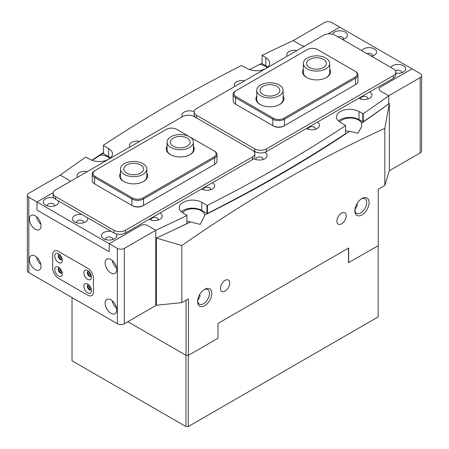 <?xml version="1.0" encoding="UTF-8"?>
<svg xmlns="http://www.w3.org/2000/svg" width="449" height="449" viewBox="0 0 449 449"><rect width="100%" height="100%" fill="white"/><g stroke="black" fill="none" stroke-linecap="round" stroke-linejoin="round"><path stroke-width="0.67" d="M146.823 173.045A14.003 8.082 180 0 1 143.545 181.491A14.003 8.082 180 0 1 123.744 181.491L123.744 181.491A14.003 8.082 180 0 1 120.467 173.045M120.467 169.054A13.178 7.611 0 0 0 124.328 174.431A13.178 7.611 0 0 0 138.69 176.081A13.178 7.611 0 0 0 146.823 169.054A13.178 7.611 0 0 0 142.967 163.672A13.178 7.611 0 0 0 128.605 162.022A13.178 7.611 0 0 0 120.467 169.054L120.467 176.451A13.178 7.611 0 0 0 124.047 181.66M193.418 146.144A14.003 8.082 180 0 1 190.14 154.591A14.003 8.082 180 0 1 170.339 154.591L170.339 154.591A14.003 8.082 180 0 1 167.062 146.144M167.062 142.153A13.178 7.611 0 0 0 170.917 147.53A13.178 7.611 0 0 0 185.28 149.18A13.178 7.611 0 0 0 193.418 142.153A13.178 7.611 0 0 0 189.557 136.771A13.178 7.611 0 0 0 175.194 135.121A13.178 7.611 0 0 0 167.062 142.153L167.062 149.551A13.178 7.611 0 0 0 170.637 154.759M92.213 174.094L92.213 180.554A8.234 4.754 0 0 0 94.627 183.916L131.899 205.434A8.234 4.754 0 0 0 143.545 205.434L214.6 164.413A8.234 4.754 0 0 0 217.013 161.051L217.013 154.591A8.234 4.754 180 0 1 214.6 157.958L143.545 198.98A8.234 4.754 180 0 1 131.899 198.98L94.627 177.456A8.234 4.754 180 0 1 92.213 174.094A8.234 4.754 180 0 1 94.627 170.732L95.21 170.396A7.414 4.282 0 0 0 95.21 176.451L132.483 197.97A7.414 4.282 0 0 0 142.967 197.97L214.016 156.948A7.414 4.282 0 0 0 214.016 150.892L189.596 136.793M189.517 136.749L176.743 129.374A7.414 4.282 0 0 0 166.259 129.374L94.627 170.732M214.6 151.229L214.016 150.892L214.6 151.229A8.234 4.754 180 0 1 217.013 154.591M214.027 164.744A7.414 4.282 180 0 1 214.016 164.749L214.6 164.413L214.016 164.749L214.6 164.413L214.6 157.958L214.016 156.948M142.967 197.97L143.545 198.98L143.545 205.434L142.967 205.771A7.414 4.282 180 0 1 132.483 205.771L131.899 205.434L131.899 198.98L132.483 197.97M95.21 176.451L94.627 177.456L94.627 183.916L95.21 184.253A7.414 4.282 180 0 1 95.199 184.247M189.837 154.759A13.178 7.611 0 0 0 193.418 149.551L193.418 142.153M143.248 181.66A13.178 7.611 0 0 0 146.823 176.451L146.823 169.054M58.516 253.786L58.516 253.786A5.354 3.092 -120 0 0 54.733 255.969A5.354 3.092 -120 0 0 58.516 262.53A5.354 3.092 -120 0 0 62.304 260.341A5.354 3.092 -120 0 0 58.516 253.786M62.164 259.095A2.885 1.667 60 0 1 61.704 259.645A2.885 1.667 60 0 1 60.267 259.5A2.885 1.667 60 0 1 58.381 256.963A2.885 1.667 60 0 1 58.825 254.65A2.885 1.667 60 0 1 59.526 254.527M58.516 267.234L58.516 267.234A5.354 3.092 -120 0 0 54.733 269.422A5.354 3.092 -120 0 0 58.516 275.978A5.354 3.092 -120 0 0 62.304 273.795A5.354 3.092 -120 0 0 58.516 267.234M62.164 272.543A2.885 1.667 60 0 1 61.704 273.093A2.885 1.667 60 0 1 60.267 272.953A2.885 1.667 60 0 1 58.381 270.41A2.885 1.667 60 0 1 58.825 268.104A2.885 1.667 60 0 1 59.526 267.98M87.639 270.595L87.639 270.595A5.354 3.092 -120 0 0 83.851 272.784A5.354 3.092 -120 0 0 87.639 279.34A5.354 3.092 -120 0 0 91.422 277.156A5.354 3.092 -120 0 0 87.639 270.595M91.287 275.911A2.885 1.667 60 0 1 90.827 276.455A2.885 1.667 60 0 1 89.385 276.315A2.885 1.667 60 0 1 87.499 273.772A2.885 1.667 60 0 1 87.942 271.465A2.885 1.667 60 0 1 88.649 271.342M87.639 284.049L87.639 284.049A5.354 3.092 -120 0 0 83.851 286.232A5.354 3.092 -120 0 0 87.639 292.793A5.354 3.092 -120 0 0 91.422 290.604A5.354 3.092 -120 0 0 87.639 284.049M91.287 289.358A2.885 1.667 60 0 1 90.827 289.908A2.885 1.667 60 0 1 89.385 289.762A2.885 1.667 60 0 1 87.499 287.225A2.885 1.667 60 0 1 87.942 284.913A2.885 1.667 60 0 1 88.649 284.789M91.085 276.236A2.885 1.667 60 0 1 89.968 275.978A2.885 1.667 60 0 1 88.172 273.705A2.885 1.667 60 0 1 88.262 271.348A2.885 1.667 -120 0 0 88.172 273.705A2.885 1.667 -120 0 0 89.968 275.978A2.885 1.667 -120 0 0 91.085 276.236M61.968 272.874A2.885 1.667 60 0 1 60.845 272.616A2.885 1.667 60 0 1 59.055 270.343A2.885 1.667 60 0 1 59.145 267.986A2.885 1.667 -120 0 0 59.055 270.343A2.885 1.667 -120 0 0 60.845 272.616A2.885 1.667 -120 0 0 61.968 272.874M60.845 259.168A2.885 1.667 -120 0 0 61.968 259.427A2.885 1.667 -120 0 1 60.845 259.168A2.885 1.667 -120 0 1 59.055 256.895A2.885 1.667 -120 0 1 59.145 254.532A2.885 1.667 -120 0 0 59.055 256.895A2.885 1.667 -120 0 0 60.845 259.168M89.968 289.425A2.885 1.667 -120 0 0 91.085 289.689A2.885 1.667 -120 0 1 89.968 289.425A2.885 1.667 -120 0 1 88.172 287.158A2.885 1.667 -120 0 1 88.262 284.795A2.885 1.667 -120 0 0 88.172 287.158A2.885 1.667 -120 0 0 89.968 289.425M87.639 268.244A8.234 4.754 60 0 1 93.459 278.329L93.459 291.783A8.234 4.754 60 0 1 91.753 295.554A8.234 4.754 60 0 1 87.639 295.145L58.516 278.329A8.234 4.754 60 0 1 52.696 268.244L52.696 254.796A8.234 4.754 60 0 1 54.396 251.025A8.234 4.754 60 0 1 58.516 251.434L87.639 268.244L58.516 251.434A8.234 4.754 -120 0 0 54.396 251.025A8.234 4.754 -120 0 0 52.696 254.796L52.696 268.244A8.234 4.754 -120 0 0 58.516 278.329L87.639 295.145A8.234 4.754 -120 0 0 91.753 295.554A8.234 4.754 -120 0 0 93.459 291.783L93.459 278.329A8.234 4.754 -120 0 0 87.639 268.244M91.085 275.158A2.06 1.19 60 0 1 90.546 274.968A2.06 1.19 60 0 1 89.194 271.886M91.085 288.612A2.06 1.19 60 0 1 90.546 288.421A2.06 1.19 60 0 1 89.194 285.334M61.968 271.797A2.06 1.19 60 0 1 61.429 271.606A2.06 1.19 60 0 1 60.076 268.524M61.968 258.349A2.06 1.19 60 0 1 61.429 258.158A2.06 1.19 60 0 1 60.076 255.071M110.931 259.5A8.234 4.754 -120 0 0 106.817 259.095A8.234 4.754 -120 0 0 105.554 265.696A8.234 4.754 -120 0 0 110.931 272.953A8.234 4.754 -120 0 0 115.051 273.357A8.234 4.754 -120 0 0 116.313 266.762A8.234 4.754 -120 0 0 110.931 259.5M116.605 267.986A8.234 4.754 60 0 1 112.25 260.437M110.931 299.853A8.234 4.754 -120 0 0 106.817 299.444A8.234 4.754 -120 0 0 105.554 306.044A8.234 4.754 -120 0 0 110.931 313.301A8.234 4.754 -120 0 0 115.051 313.711A8.234 4.754 -120 0 0 116.313 307.11A8.234 4.754 -120 0 0 110.931 299.853M116.605 308.334A8.234 4.754 60 0 1 112.25 300.785M35.224 256.138A8.234 4.754 -120 0 0 31.104 255.734A8.234 4.754 -120 0 0 29.842 262.334A8.234 4.754 -120 0 0 35.224 269.591A8.234 4.754 -120 0 0 39.338 269.995A8.234 4.754 -120 0 0 40.601 263.4A8.234 4.754 -120 0 0 35.224 256.138M40.893 264.624A8.234 4.754 60 0 1 36.537 257.075M35.224 229.243A8.234 4.754 60 0 1 29.842 221.98A8.234 4.754 60 0 1 31.104 215.38A8.234 4.754 60 0 1 35.224 215.789A8.234 4.754 60 0 1 40.601 223.046A8.234 4.754 60 0 1 39.338 229.647A8.234 4.754 60 0 1 35.224 229.243M36.537 216.721A8.234 4.754 -120 0 0 40.893 224.27M117.341 323.723L28.815 272.616L28.815 197.296L36.97 202.005L36.97 210.076L109.186 251.766L109.186 243.7L117.341 248.404L117.341 323.723A4.939 2.851 0 0 0 124.328 323.723L155.775 305.567L155.775 230.247L147.626 225.538L155.775 230.247A1460.642 843.295 0 0 0 186.902 215.531L186.902 223.602L186.902 215.531M124.328 323.723L124.328 248.404A4.939 2.851 180 0 1 117.341 248.404M28.815 197.296A4.939 2.851 180 0 1 27.367 195.281L27.367 270.601A4.939 2.851 0 0 0 28.815 272.616M27.367 195.281A4.939 2.851 180 0 1 28.815 193.261L60.267 175.104L68.416 179.813A4.939 2.851 180 0 1 69.859 181.671A4.939 2.851 180 0 0 68.416 179.813L60.267 175.104A1460.642 843.295 180 0 1 85.753 157.133L89.968 159.3A13.178 7.611 180 0 0 108.579 159.316M140.632 225.538A4.939 2.851 180 0 1 147.626 225.538A4.939 2.851 180 0 0 140.632 225.538L109.186 243.7L140.632 225.538M124.328 248.404L155.775 230.247L155.775 238.318A1460.642 843.295 0 0 0 186.902 223.602M36.97 202.005L53.274 192.587L36.97 202.005L36.97 210.076L109.186 251.766L109.186 243.7L36.97 202.005M335.156 35.23L393.397 68.854A8.234 4.754 180 0 1 395.805 72.216A8.234 4.754 180 0 1 393.397 75.578L266.431 148.877A8.234 4.754 180 0 1 254.785 148.877L196.544 115.253A8.234 4.754 180 0 1 194.131 111.891A8.234 4.754 180 0 1 196.544 108.529L323.505 35.23A8.234 4.754 180 0 1 335.156 35.23M393.397 75.578L393.397 78.266L266.431 151.566L266.431 148.877M254.785 148.877L254.785 151.566L252.473 150.235M393.397 78.266A8.234 4.754 0 0 0 395.805 74.904L395.805 72.216M254.785 151.566A8.234 4.754 0 0 0 266.431 151.566M194.131 111.891L194.131 114.579A8.234 4.754 0 0 0 196.527 117.93M182.339 116.729A7.661 4.423 180 0 1 185.01 111.694A7.661 4.423 180 0 1 194.136 111.711M58.364 200.911A7.661 4.423 180 0 1 56.361 205.131A7.661 4.423 180 0 1 45.529 205.131L45.529 205.131A7.661 4.423 180 0 1 44.597 199.53A7.661 4.423 180 0 1 53.942 197.936M54.329 205.973A3.541 2.043 0 0 0 54.486 205.367A3.541 2.043 0 0 0 53.448 203.919A3.541 2.043 0 0 0 49.592 203.476A3.541 2.043 0 0 0 47.403 205.367A3.541 2.043 0 0 0 47.56 205.973M77.503 177.254A7.661 4.423 180 0 1 79.31 172.652A7.661 4.423 180 0 1 87.286 171.608M87.488 217.72A7.661 4.423 180 0 1 85.484 221.941A7.661 4.423 180 0 1 74.652 221.941L74.652 221.941A7.661 4.423 180 0 1 73.412 216.626A7.661 4.423 180 0 1 81.965 214.532M83.447 222.783A3.541 2.043 0 0 0 83.609 222.176A3.541 2.043 0 0 0 82.571 220.734A3.541 2.043 0 0 0 78.71 220.291A3.541 2.043 0 0 0 76.526 222.176A3.541 2.043 0 0 0 76.684 222.783M116.235 233.895A7.661 4.423 180 0 1 114.602 238.756A7.661 4.423 180 0 1 103.77 238.756L103.77 238.756A7.661 4.423 180 0 1 102.529 233.441A7.661 4.423 180 0 1 111.083 231.342M112.57 239.598A3.541 2.043 0 0 0 112.727 238.991A3.541 2.043 0 0 0 111.689 237.543A3.541 2.043 0 0 0 107.833 237.1A3.541 2.043 0 0 0 105.644 238.991A3.541 2.043 0 0 0 105.801 239.598M149.197 219.252L149.197 219.252A7.661 4.423 180 0 0 160.029 219.252A7.661 4.423 180 0 0 160.029 213M157.997 220.094A3.541 2.043 0 0 0 158.155 219.488A3.541 2.043 0 0 0 157.116 218.04A3.541 2.043 0 0 0 153.255 217.602A3.541 2.043 0 0 0 151.072 219.488A3.541 2.043 0 0 0 151.229 220.094M201.612 188.99L201.612 188.99A7.661 4.423 180 0 0 212.444 188.99A7.661 4.423 180 0 0 212.444 182.737M210.413 189.832A3.541 2.043 0 0 0 210.57 189.225A3.541 2.043 0 0 0 209.531 187.783A3.541 2.043 0 0 0 205.67 187.34A3.541 2.043 0 0 0 203.487 189.225A3.541 2.043 0 0 0 203.644 189.832M129.924 146.991A7.661 4.423 180 0 1 131.725 142.389A7.661 4.423 180 0 1 139.701 141.345M264.641 152.351A7.661 4.423 180 0 1 264.859 152.475A7.661 4.423 180 0 1 264.859 158.727A7.661 4.423 180 0 1 254.027 158.727L254.027 158.727A7.661 4.423 180 0 1 253.814 158.604M254.516 152.217A7.661 4.423 180 0 1 255.352 151.863M262.828 159.569A3.541 2.043 0 0 0 262.985 158.963A3.541 2.043 0 0 0 261.947 157.52A3.541 2.043 0 0 0 258.091 157.077A3.541 2.043 0 0 0 255.902 158.963A3.541 2.043 0 0 0 256.059 159.569M306.442 128.47L306.442 128.47A7.661 4.423 180 0 0 317.275 128.47A7.661 4.423 180 0 0 317.275 122.212M315.243 129.306A3.541 2.043 0 0 0 315.4 128.7A3.541 2.043 0 0 0 314.362 127.258A3.541 2.043 0 0 0 310.506 126.814A3.541 2.043 0 0 0 308.317 128.7A3.541 2.043 0 0 0 308.474 129.306M234.754 86.472A7.661 4.423 180 0 1 236.556 81.864A7.661 4.423 180 0 1 244.531 80.826M287.169 56.209A7.661 4.423 180 0 1 288.971 51.601A7.661 4.423 180 0 1 296.946 50.563M358.858 98.208L358.858 98.208A7.661 4.423 180 0 0 369.69 98.208A7.661 4.423 180 0 0 369.69 91.95M367.658 99.044A3.541 2.043 0 0 0 367.815 98.443A3.541 2.043 0 0 0 366.777 96.995A3.541 2.043 0 0 0 362.921 96.552A3.541 2.043 0 0 0 360.732 98.443A3.541 2.043 0 0 0 360.889 99.044M361.714 50.563A7.661 4.423 180 0 1 374.348 48.913A7.661 4.423 180 0 1 374.348 55.165A7.661 4.423 180 0 1 371.497 56.209M372.316 56.007A3.541 2.043 0 0 0 372.474 55.401A3.541 2.043 0 0 0 371.441 53.959A3.541 2.043 0 0 0 367.08 53.661M390.832 67.372A7.661 4.423 180 0 1 403.471 65.722A7.661 4.423 180 0 1 403.471 71.98A7.661 4.423 180 0 1 395.805 73.08M401.44 72.817A3.541 2.043 0 0 0 401.597 72.216A3.541 2.043 0 0 0 400.559 70.768A3.541 2.043 0 0 0 395.451 70.83M332.378 34.169A7.661 4.423 180 0 1 337.755 30.97A7.661 4.423 180 0 1 345.23 32.098A7.661 4.423 180 0 1 345.23 38.356A7.661 4.423 180 0 1 342.374 39.394M343.199 39.198A3.541 2.043 0 0 0 343.356 38.592A3.541 2.043 0 0 0 342.318 37.144A3.541 2.043 0 0 0 337.962 36.846M206.978 205.339L207.46 205.35L207.46 213.415L206.978 213.41L206.978 205.339L201.786 202.342A13.178 7.611 0 0 0 187.424 200.692A13.178 7.611 0 0 0 179.291 207.719A13.178 7.611 0 0 0 183.147 213.101L186.919 215.279M207.46 205.35A1460.642 843.295 0 0 0 345.607 125.591L340.398 122.313A13.178 7.611 180 0 1 336.537 116.936A13.178 7.611 180 0 1 344.675 109.904A13.178 7.611 180 0 1 359.032 111.554L363.247 113.72A1460.642 843.295 0 0 0 388.733 95.749L380.584 91.046A4.939 2.851 180 0 1 379.136 89.025A4.939 2.851 180 0 1 380.584 87.011A4.939 2.851 0 0 0 379.136 89.025A4.939 2.851 0 0 0 380.584 91.046L388.733 95.749L388.733 103.82A1460.642 843.295 0 0 1 363.247 121.791L362.803 121.802L362.803 113.732M265.875 68.501A13.178 7.611 0 0 0 269.709 63.135A13.178 7.611 0 0 0 265.853 57.758L262.098 55.322A1460.642 843.295 180 0 1 293.225 40.606L301.374 45.315A4.939 2.851 0 0 0 304.596 46.146A4.939 2.851 180 0 1 301.374 45.315L293.225 40.606L324.672 22.45A4.939 2.851 0 0 1 331.659 22.45L339.814 27.159L328.168 33.883L339.814 27.159L412.03 68.854L380.584 87.011L412.03 68.854L420.185 73.557A4.939 2.851 0 0 1 421.633 75.578A4.939 2.851 0 0 1 420.185 77.593L388.733 95.749L388.733 103.842M103.393 145.263L103.41 153.614L103.393 145.263A1460.642 843.295 180 0 1 241.54 65.509L247.214 68.517A13.178 7.611 0 0 0 265.825 68.529M103.41 145.543L108.602 148.54A13.178 7.611 180 0 1 112.463 153.923A13.178 7.611 180 0 1 108.63 159.288M103.41 153.614L108.602 156.611A13.178 7.611 180 0 1 110.46 157.958M267.705 67.17A13.178 7.611 0 0 0 265.853 65.823L262.081 63.651L262.081 55.581M338.54 120.972A13.178 7.611 180 0 1 359.032 119.625L362.803 121.802M207.46 213.415A1460.642 843.295 0 0 0 345.607 133.662L345.607 125.591M206.978 213.41L201.786 210.413A13.178 7.611 0 0 0 181.295 211.754M363.247 113.72L363.247 121.791M55.603 196.623L113.844 230.247A8.234 4.754 0 0 0 125.496 230.247L252.456 156.948A8.234 4.754 0 0 0 254.869 153.586A8.234 4.754 0 0 0 252.456 150.224L194.215 116.6A8.234 4.754 0 0 0 182.569 116.6L55.603 189.899A8.234 4.754 0 0 0 53.195 193.261A8.234 4.754 0 0 0 55.603 196.623L55.603 199.317L113.844 232.936L113.844 230.247M125.496 230.247L125.496 232.936L252.456 159.636L252.456 156.948M55.603 199.317A8.234 4.754 180 0 1 53.195 195.949L53.195 193.261M254.869 153.586L254.869 156.274A8.234 4.754 180 0 1 252.456 159.636M125.496 232.936A8.234 4.754 180 0 1 113.844 232.936M421.633 75.578L421.633 150.898A4.939 2.851 180 0 1 420.185 152.913L389.317 170.732L389.317 103.545L384.832 128.33C316.758 159.485 249.088 198.553 181.817 245.541L156.359 238.043L156.359 305.23L181.817 302.643L181.817 245.541M303.339 69.079A14.003 8.082 0 0 0 306.616 77.525A14.003 8.082 0 0 0 326.417 77.525A14.003 8.082 0 0 0 329.695 69.079M329.695 63.472A13.178 7.611 180 0 1 311.623 70.532A13.178 7.611 180 0 1 303.339 63.472A13.178 7.611 180 0 1 321.417 56.406A13.178 7.611 180 0 1 329.695 63.472L329.695 72.485A13.178 7.611 180 0 1 326.12 77.694M256.749 95.979A14.003 8.082 0 0 0 260.027 104.426A14.003 8.082 0 0 0 279.828 104.426A14.003 8.082 0 0 0 283.106 95.979M283.106 90.372A13.178 7.611 180 0 1 276.113 97.091A13.178 7.611 180 0 1 262.558 96.681A13.178 7.611 180 0 1 256.749 90.372A13.178 7.611 180 0 1 263.743 83.654A13.178 7.611 180 0 1 277.297 84.064A13.178 7.611 180 0 1 283.106 90.372L283.106 99.381A13.178 7.611 180 0 1 279.525 104.595M236.146 90.642L235.568 90.979A8.234 4.754 0 0 0 233.154 94.341A8.234 4.754 0 0 0 235.568 97.702L272.84 119.221A8.234 4.754 0 0 0 284.486 119.221L355.541 78.199A8.234 4.754 0 0 0 357.954 74.837A8.234 4.754 0 0 0 355.541 71.475L354.957 71.138A7.414 4.282 180 0 1 354.957 77.189L283.903 118.21A7.414 4.282 180 0 1 273.419 118.21L236.146 96.692A7.414 4.282 180 0 1 236.146 90.642L307.2 49.62A7.414 4.282 180 0 1 317.684 49.62L355.541 71.475M357.954 74.837L357.954 81.291A8.234 4.754 180 0 1 355.541 84.653L284.486 125.675A8.234 4.754 180 0 1 272.84 125.675L235.568 104.157A8.234 4.754 180 0 1 233.154 100.795L233.154 94.341M236.14 104.488A7.414 4.282 0 0 0 236.146 104.494L235.568 104.157L235.568 97.702L236.146 96.692M354.957 77.189L355.541 78.199L355.541 84.653L354.957 84.99A7.414 4.282 0 0 0 354.968 84.984M273.419 118.21L272.84 119.221L272.84 125.675L273.419 126.012A7.414 4.282 0 0 0 283.903 126.012L284.486 125.675L284.486 119.221L283.903 118.21M260.325 104.595A13.178 7.611 180 0 1 256.749 99.381L256.749 90.372M306.92 77.694A13.178 7.611 180 0 1 303.339 72.485L303.339 63.472M140.632 165.019A9.884 5.708 0 0 0 129.862 163.778A9.884 5.708 0 0 0 123.761 169.054A9.884 5.708 0 0 0 126.657 173.084A9.884 5.708 0 0 0 137.428 174.324A9.884 5.708 0 0 0 143.528 169.054A9.884 5.708 0 0 0 140.632 165.019M187.227 138.118A9.884 5.708 0 0 0 176.457 136.878A9.884 5.708 0 0 0 170.356 142.153A9.884 5.708 0 0 0 173.247 146.189A9.884 5.708 0 0 0 184.023 147.424A9.884 5.708 0 0 0 190.123 142.153A9.884 5.708 0 0 0 187.227 138.118M320.193 58.174A9.884 5.708 180 0 1 326.401 63.472A9.884 5.708 180 0 1 312.846 68.77A9.884 5.708 180 0 1 306.633 63.472A9.884 5.708 180 0 1 320.193 58.174M275.456 85.641A9.884 5.708 180 0 1 279.811 90.372A9.884 5.708 180 0 1 274.569 95.407A9.884 5.708 180 0 1 264.399 95.104A9.884 5.708 180 0 1 260.044 90.372A9.884 5.708 180 0 1 265.286 85.332A9.884 5.708 180 0 1 275.456 85.641M188.277 355.333L188.277 426.55L185.948 426.55L185.948 355.266L127.819 321.709L186.06 355.333L186.06 300.19M218.326 323.258L217.978 323.858M378.137 245.783L378.137 316.932L188.277 426.55M348.553 262.732L348.435 248.544L348.082 248.342M72.031 297.564L72.031 360.783L185.948 426.55M204.699 289.296L204.699 289.296A10.046 5.803 -60 0 1 211.805 293.393A10.046 5.803 -60 0 1 204.699 305.702A10.046 5.803 -60 0 1 197.594 301.599A10.046 5.803 -60 0 1 204.699 289.296L204.699 289.296M197.622 300.881A8.402 4.849 120 0 0 199.334 304.102A8.402 4.849 120 0 0 203.532 303.687A8.402 4.849 120 0 0 209.021 296.284A8.402 4.849 120 0 0 207.735 289.549A8.402 4.849 120 0 0 204.087 289.678M361.945 198.509L361.945 198.509A10.046 5.803 -60 0 1 369.05 202.611A10.046 5.803 -60 0 1 361.945 214.919A10.046 5.803 -60 0 1 354.839 210.817A10.046 5.803 -60 0 1 361.945 198.509L361.945 198.509M354.867 210.098A8.402 4.849 120 0 0 356.579 213.314A8.402 4.849 120 0 0 360.783 212.899A8.402 4.849 120 0 0 366.266 205.496A8.402 4.849 120 0 0 364.981 198.767A8.402 4.849 120 0 0 361.338 198.89M225.084 291.109A6.589 3.805 120 0 0 229.388 285.306A6.589 3.805 120 0 0 228.378 280.024A6.589 3.805 120 0 0 225.084 280.35A6.589 3.805 120 0 0 220.779 286.153A6.589 3.805 120 0 0 221.789 291.435A6.589 3.805 120 0 0 225.084 291.109M341.56 223.86A6.589 3.805 120 0 0 345.865 218.057A6.589 3.805 120 0 0 344.854 212.775A6.589 3.805 120 0 0 341.56 213.101A6.589 3.805 120 0 0 337.255 218.91A6.589 3.805 120 0 0 338.265 224.186A6.589 3.805 120 0 0 341.56 223.86M354.884 209.891L357.297 205.53L357.039 203.61M197.639 300.673L200.052 296.318L199.794 294.398M389.266 103.455A1367.227 789.364 0 0 1 361.552 123.211A11.528 6.656 0 0 0 358.454 119.962A11.528 6.656 0 0 0 339.781 121.937M345.607 130.749A11.528 6.656 0 0 0 349.642 131.316A1367.227 789.364 0 0 1 204.564 215.077A11.528 6.656 0 0 0 201.203 210.744A11.528 6.656 0 0 0 182.535 212.719M249.515 69.578L259.634 64.375A1367.227 789.364 180 0 1 262.081 63.197M267.177 67.619A11.528 6.656 0 0 0 265.269 66.16A11.528 6.656 0 0 0 259.634 64.375M92.174 160.327L100.525 155.006A1367.227 789.364 180 0 1 103.393 153.087M109.932 158.407A11.528 6.656 0 0 0 108.018 156.948A11.528 6.656 0 0 0 100.525 155.006M155.775 304.893L156.359 305.23M91.86 160.203L103.393 152.598M348.435 262.665L378.254 245.715L378.254 189.225L384.832 185.431L384.832 128.33M384.832 185.431L389.317 170.732M181.817 302.643L188.389 298.843L188.389 355.333L217.978 338.254L217.978 323.454L348.665 248.005L348.665 262.8M173.151 230.208A1367.227 789.364 0 0 0 190.528 221.952A11.528 6.656 0 0 1 186.919 221.093M204.564 215.077L204.581 215.868L200.198 224.388L190.528 221.952M361.552 123.211L361.827 126.163L358.005 133.252L349.642 131.316M188.389 355.333L186.06 355.333M131.899 205.434L132.483 205.771M196.544 117.941L196.544 115.253M265.853 57.758L265.853 65.823M359.032 111.554L359.032 119.625M108.602 148.54L108.602 156.611M201.786 202.342L201.786 210.413M420.185 152.913L420.185 77.593M273.419 126.012L272.84 125.675M284.486 125.675L283.903 126.012M95.21 184.253L94.627 183.916M236.146 104.494L235.568 104.157M354.957 84.99L355.541 84.653"/></g></svg>
